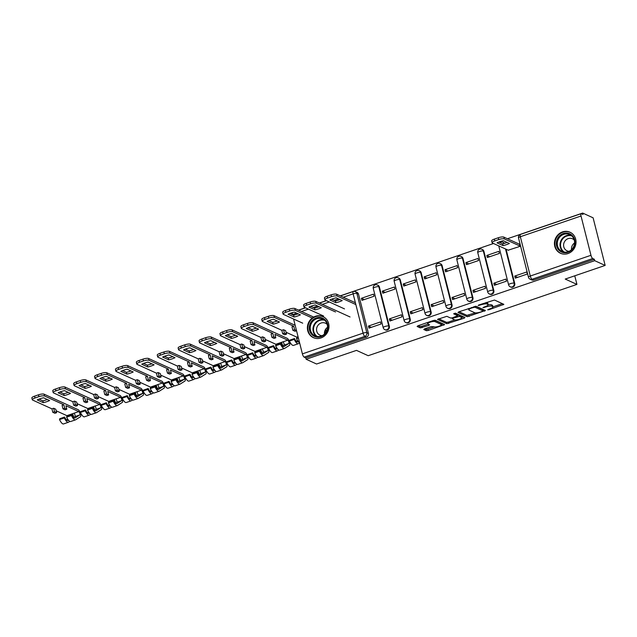 <?xml version="1.0" encoding="UTF-8"?>
<svg xmlns="http://www.w3.org/2000/svg" width="637" height="637" viewBox="0 0 637 637"><rect width="100%" height="100%" fill="white"/><g stroke="black" fill="none" stroke-linecap="round" stroke-linejoin="round"><path stroke-width="0.96" d="M488.149 304.884A4.65 1.186 165.8 0 1 491.525 304.844L492.297 305.195A4.65 1.186 165.8 0 1 492.6 305.489L492.95 306.875A4.65 1.186 165.8 0 1 490.084 308.77L487.655 309.805L489.001 309.717L503.867 304.351L494.495 300.035L478.698 305.027L478.132 305.505L481.222 304.733A4.65 1.186 165.8 0 1 487.082 304.048L487.854 304.398A4.65 1.186 165.8 0 1 488.157 304.693A4.65 1.186 165.8 0 1 485.298 306.588L482.926 307.687L486.015 306.915A4.65 1.186 165.8 0 1 491.875 306.23L492.648 306.58A4.65 1.186 165.8 0 1 492.95 306.875L502.394 303.634M389.342 326.303L379.397 287.016A2.962 2.731 -65.5 0 0 377.948 285.233L377.375 284.97A2.962 2.731 114.5 0 1 378.824 286.754L388.761 326.04A2.962 2.731 114.5 0 1 384.859 329.655L385.433 329.918A2.962 2.731 -65.5 0 0 389.342 326.303L388.761 326.04A2.962 0.756 -14.2 0 0 385.035 326.478A2.962 0.756 -14.2 0 0 383.211 327.681A2.962 2.962 0 0 0 384.859 329.655M410.244 319.161L400.299 279.874A2.962 2.731 -65.5 0 0 398.85 278.098L398.268 277.836A2.962 2.731 114.5 0 1 399.725 279.611L409.663 318.898A2.962 2.731 114.5 0 1 405.761 322.513L406.334 322.776A2.962 2.731 -65.5 0 0 410.244 319.161L409.663 318.898A2.962 0.756 -14.2 0 0 405.936 319.336A2.962 0.756 -14.2 0 0 404.113 320.546A2.962 2.962 0 0 0 405.761 322.513M431.138 312.026L421.2 272.74A2.962 2.731 -65.5 0 0 419.751 270.956L419.17 270.693A2.962 2.731 114.5 0 1 420.619 272.477L430.564 311.764A2.962 2.731 114.5 0 1 426.655 315.371L427.236 315.633A2.962 2.731 -65.5 0 0 431.138 312.026L430.564 311.764A2.962 0.756 -14.2 0 0 426.838 312.202A2.962 0.756 -14.2 0 0 425.014 313.404A2.962 2.962 0 0 0 426.655 315.371M452.039 304.884L442.102 265.597A2.962 2.731 -65.5 0 0 440.645 263.814L440.071 263.551A2.962 2.731 114.5 0 1 441.521 265.334L451.466 304.621A2.962 2.731 114.5 0 1 447.556 308.236L448.137 308.499A2.962 2.731 -65.5 0 0 452.039 304.884L451.466 304.621A2.962 0.756 -14.2 0 0 447.731 305.059A2.962 0.756 -14.2 0 0 445.916 306.262A2.962 2.962 0 0 0 447.556 308.236M472.941 297.742L462.995 258.455A2.962 2.731 -65.5 0 0 461.546 256.679L460.973 256.416A2.962 2.731 114.5 0 1 462.422 258.192L472.359 297.479A2.962 2.731 114.5 0 1 468.458 301.094L469.031 301.357A2.962 2.731 -65.5 0 0 472.941 297.742L472.359 297.479A2.962 0.756 -14.2 0 0 468.633 297.917A2.962 0.756 -14.2 0 0 466.81 299.127A2.962 2.962 0 0 0 468.458 301.094M493.842 290.607L483.897 251.32A2.962 2.731 -65.5 0 0 482.448 249.537L481.867 249.274A2.962 2.731 114.5 0 1 483.324 251.058L493.261 290.345A2.962 2.731 114.5 0 1 489.359 293.952L489.933 294.214A2.962 2.731 -65.5 0 0 493.842 290.607L493.261 290.345A2.962 0.756 -14.2 0 0 489.534 290.783A2.962 0.756 -14.2 0 0 487.711 291.985A2.962 2.962 0 0 0 489.359 293.952M504.44 243.342A2.962 2.731 -65.5 0 0 503.349 242.394L502.768 242.132A2.962 2.731 114.5 0 1 504.058 243.453M567.973 253.574A11.554 10.638 -65.5 0 0 575.983 243.191A11.554 10.638 -65.5 0 0 570.019 232.226A11.554 10.638 -65.5 0 0 562.495 231.916A11.554 10.638 -65.5 0 0 554.485 242.291A11.554 10.638 -65.5 0 0 560.449 253.255A11.554 10.638 -65.5 0 0 567.973 253.574M320.929 337.96A11.554 10.638 -65.5 0 0 328.939 327.585A11.554 10.638 -65.5 0 0 322.975 316.621A11.554 10.638 -65.5 0 0 315.45 316.302A11.554 10.638 -65.5 0 0 307.44 326.685A11.554 10.638 -65.5 0 0 313.404 337.65A11.554 10.638 -65.5 0 0 320.929 337.96M424.584 328.827L423.78 329.512L426.384 330.699L428.215 330.484L444.626 324.591L435.254 320.276L433.423 320.491L417.912 325.794L417.108 326.47L420.253 327.904L428.725 325.419L429.617 324.83L427.96 324.026A3.886 0.995 165.8 0 1 427.714 323.779A3.886 0.995 165.8 0 1 430.66 322.019A3.886 0.995 165.8 0 1 434.999 321.621L441.107 324.408A3.886 0.995 165.8 0 1 441.361 324.655A3.886 0.995 165.8 0 1 438.407 326.415A3.886 0.995 165.8 0 1 434.068 326.805L431.225 326.558L424.584 328.827M590.969 255.294L581.032 216.007A2.962 0.868 71.1 0 1 581.119 213.682A2.962 0.868 71.1 0 1 581.374 213.706L583.006 214.446L582.656 213.061L593.103 217.814L605.15 265.43L565.226 279.07L576.931 284.397L368.202 355.701L356.497 350.374L316.573 364.014L306.126 359.252L594.703 260.676L594.353 259.291L592.721 258.542L532.038 279.277A2.962 2.731 114.5 0 1 530.103 279.197L531.736 279.938A2.962 2.731 114.5 0 0 533.663 280.017L532.038 279.277A2.962 0.868 71.1 0 1 530.279 276.02L590.969 255.294A2.962 0.868 71.1 0 0 592.721 258.542M605.15 265.43L594.703 260.676M467.279 316.724L485.426 310.53L476.15 306.301L458.807 311.819L458.003 312.504L467.279 316.724L466.929 315.339L475.353 312.871M464.182 318.197L446.832 323.707L437.46 319.4L446.832 316.318L450.59 318.03L452.421 317.815L457.716 315.721L453.64 313.786L455.551 313.221L464.978 317.513L464.182 318.197L463.879 317.011M358.504 294.159L356.871 293.41A2.962 2.731 114.5 0 0 355.422 291.635L357.046 292.375A2.962 2.731 114.5 0 1 358.504 294.159L368.441 333.446L366.816 332.705A2.962 2.731 114.5 0 1 364.842 336.392L304.152 357.126A2.962 0.868 -108.9 0 1 302.4 353.869L293.577 319.018M582.656 213.061L507.458 238.748M493.532 243.501L340.262 295.863M326.335 300.616L319.36 303.005M305.434 307.759L298.458 310.139M292.479 314.678L292.455 314.582A2.962 0.868 -108.9 0 1 292.295 312.624M306.126 359.252L305.776 357.867L304.152 357.126M508.215 250.19L520.318 246.264L519.569 244.258M514.76 276.068L515.285 278.154L527.34 274.029L526.815 271.951L514.76 276.068L517.602 277.358M493.858 283.21L494.384 285.288L506.447 281.172L505.921 279.086L493.858 283.21L496.701 284.5M486.835 255.445L487.361 257.523L499.416 253.407L498.89 251.32L486.835 255.445L489.678 256.735M472.965 290.345L473.49 292.431L485.545 288.314L485.02 286.228L472.965 290.345L475.799 291.642M465.934 262.579L466.459 264.666L478.522 260.549L477.989 258.463L465.934 262.579L468.776 263.877M452.063 297.487L452.589 299.573L464.644 295.449L464.118 293.37L452.063 297.487L454.898 298.777M445.032 269.722L445.566 271.808L457.621 267.683L457.095 265.605L445.032 269.722L447.875 271.012M431.161 304.629L431.687 306.708L443.742 302.591L443.217 300.505L431.161 304.629L434.004 305.919M424.138 276.864L424.664 278.942L436.719 274.826L436.194 272.74L424.138 276.864L426.973 278.154M410.26 311.764L410.785 313.85L422.849 309.733L422.323 307.647L410.26 311.764L413.102 313.062M403.237 283.998L403.762 286.085L415.818 281.968L415.292 279.882L403.237 283.998L406.08 285.296M389.366 318.906L389.892 320.992L401.947 316.868L401.421 314.789L389.366 318.906L392.201 320.196M382.335 291.141L382.861 293.219L394.924 289.102L394.391 287.024L382.335 291.141L385.178 292.431M368.465 326.048L368.99 328.127L381.045 324.01L380.52 321.924L368.465 326.048L371.299 327.338M361.434 298.283L361.967 300.361L374.023 296.245L373.497 294.159L361.434 298.283L364.276 299.573M506.073 249.21L514.736 283.465L514.163 283.202A2.962 2.731 114.5 0 1 510.253 286.817L510.834 287.08A2.962 2.731 -65.5 0 0 514.736 283.465M576.931 284.397L574.757 275.813M305.776 357.867L366.466 337.132A2.962 2.731 -65.5 0 0 368.441 333.446M594.353 259.291L533.663 280.017M488.157 304.693L487.807 303.308A4.65 1.186 165.8 0 0 487.504 303.013L487.854 304.398M486.071 302.503A4.65 1.186 165.8 0 1 486.732 302.663L487.504 303.013M459.03 311.74L466.929 315.339M482.918 310.283L484.048 309.901M482.464 311.374L483.021 310.896L474.876 307.193L471.691 307.99A4.65 1.186 165.8 0 0 468.832 309.885A4.65 1.186 165.8 0 0 469.135 310.179L474.7 312.711A4.65 1.186 165.8 0 0 480.553 312.026L482.464 311.374M482.711 309.662L483.021 310.896M475.528 306.254L482.671 309.51M463.601 316.884L461.745 317.521M454.778 319.901L448.313 322.107L448.663 323.492M438.582 318.731L446.481 322.322L448.313 322.107M457.326 314.463L454.985 313.197M454.492 319.814A3.886 0.995 165.8 0 0 458.831 319.416A3.886 0.995 165.8 0 0 461.777 317.656A3.886 0.995 165.8 0 0 461.53 317.409L459.381 316.43L453.138 318.15L452.246 318.739L454.492 319.814M461.777 317.656L461.427 316.27A3.886 0.995 165.8 0 0 461.18 316.016L461.53 317.409M457.573 315.14L459.022 315.036L461.18 316.016M441.361 324.655L441.003 323.262A3.886 0.995 165.8 0 0 440.756 323.015L441.107 324.408M434.625 320.228A3.886 0.995 165.8 0 1 434.649 320.236L440.756 323.015M418.135 325.714L419.902 326.518L421.734 326.303L428.144 324.114M424.807 328.748L426.034 329.305L427.865 329.09L434.315 326.885M441.322 324.496L443.153 323.867M509.393 243.469L503.31 240.698A9.26 2.365 165.8 0 0 497.011 242.848L503.095 245.619A9.26 2.365 165.8 0 0 509.393 243.469M520.302 246.193L504.313 238.907A4.443 1.139 165.8 0 0 498.715 239.568L494.83 240.897A4.443 1.139 165.8 0 0 492.098 242.697A4.443 1.139 165.8 0 0 492.385 242.984L508.485 250.309M507.14 242.442A9.26 2.365 165.8 0 1 502.641 243.812L498.811 242.068M492.098 242.697L491.645 240.897A4.443 1.139 -14.2 0 1 494.376 239.09L498.261 237.76A4.443 1.139 -14.2 0 1 503.851 237.107L504.313 238.907M519.84 244.385L503.851 237.107M502.641 243.812L503.095 245.619M574.67 244.942A10.001 9.205 114.5 0 1 563.188 252.594A10.001 9.205 114.5 0 1 556.634 240.921A10.001 9.205 114.5 0 1 568.124 233.269A10.001 9.205 114.5 0 1 574.67 244.942M557.566 241.192A9.26 8.528 -65.5 0 0 562.081 251.48A9.26 8.528 -65.5 0 0 574.263 244.911A9.26 8.528 -65.5 0 0 569.757 234.623A9.26 8.528 -65.5 0 0 557.566 241.192M571.524 249.632A6.593 6.067 114.5 0 1 571.692 247.06A6.593 6.067 114.5 0 1 574.566 242.96M574.263 240.077A6.593 6.067 -65.5 0 0 572.48 238.795A6.593 6.067 -65.5 0 0 563.809 243.469A6.593 6.067 -65.5 0 0 567.018 250.795A6.593 6.067 -65.5 0 0 569.152 251.297M571.588 233.126A11.482 10.574 -65.5 0 0 570.41 232.481A11.482 10.574 -65.5 0 0 555.305 240.627A11.482 10.574 -65.5 0 0 560.902 253.383A11.482 10.574 -65.5 0 0 562.153 253.852M327.625 329.337A10.001 9.205 114.5 0 1 316.143 336.981A10.001 9.205 114.5 0 1 309.598 325.316A10.001 9.205 114.5 0 1 321.08 317.664A10.001 9.205 114.5 0 1 327.625 329.337M310.522 325.587A9.26 8.528 -65.5 0 0 315.036 335.866A9.26 8.528 -65.5 0 0 327.227 329.305A9.26 8.528 -65.5 0 0 322.712 319.018A9.26 8.528 -65.5 0 0 310.522 325.587M324.48 334.027A6.593 6.067 114.5 0 1 324.647 331.455A6.593 6.067 114.5 0 1 327.522 327.346M327.219 324.472A6.593 6.067 -65.5 0 0 325.435 323.19A6.593 6.067 -65.5 0 0 316.764 327.864A6.593 6.067 -65.5 0 0 319.973 335.189A6.593 6.067 -65.5 0 0 322.107 335.691M324.544 317.513A11.482 10.574 -65.5 0 0 323.365 316.876A11.482 10.574 -65.5 0 0 308.26 325.013A11.482 10.574 -65.5 0 0 313.858 337.769A11.482 10.574 -65.5 0 0 315.108 338.239M342.196 300.584L336.113 297.813A9.26 2.365 165.8 0 0 329.815 299.963L335.898 302.734A9.26 2.365 165.8 0 0 342.196 300.584M355.852 304.558L337.116 296.03A4.443 1.139 165.8 0 0 331.519 296.683L327.633 298.012A4.443 1.139 165.8 0 0 324.902 299.82A4.443 1.139 165.8 0 0 325.188 300.099L344.506 308.897M339.943 299.557A9.26 2.365 165.8 0 1 335.444 300.927L331.614 299.183M324.902 299.82L324.448 298.012A4.443 1.139 -14.2 0 1 327.179 296.205L331.065 294.875A4.443 1.139 -14.2 0 1 336.655 294.222L337.116 296.03M355.398 302.75L336.655 294.222M335.444 300.927L335.898 302.734M321.295 307.719L315.219 304.956A9.26 2.365 165.8 0 0 308.921 307.106L314.997 309.869A9.26 2.365 165.8 0 0 321.295 307.719M335.532 311.963L316.215 303.164A4.443 1.139 165.8 0 0 310.617 303.825L306.731 305.147A4.443 1.139 165.8 0 0 304 306.954A4.443 1.139 165.8 0 0 304.287 307.241L323.612 316.032M319.049 306.7A9.26 2.365 165.8 0 1 314.543 308.069L310.713 306.325M304 306.954L303.546 305.155A4.443 1.139 -14.2 0 1 306.278 303.347L310.163 302.018A4.443 1.139 -14.2 0 1 315.753 301.365L316.215 303.164M350.039 316.963L315.753 301.365M314.543 308.069L314.997 309.869M300.393 314.861L294.318 312.09A9.26 2.365 165.8 0 0 288.02 314.24L294.103 317.011A9.26 2.365 165.8 0 0 300.393 314.861M312.249 318.014L295.313 310.307A4.443 1.139 165.8 0 0 289.724 310.96L285.838 312.289A4.443 1.139 165.8 0 0 283.099 314.097A4.443 1.139 165.8 0 0 283.393 314.375L302.71 323.174M326.821 330.539L325.802 330.89A1.776 0.526 71.1 0 0 325.714 329.13M325.802 330.89L324.599 331.646M325.993 332.172L325.77 332.315A6.959 2.046 -108.9 0 1 325.634 332.371A6.959 2.046 -108.9 0 1 324.536 331.973M324.424 333.278A8.886 2.612 71.1 0 0 324.83 333.669M298.148 313.834A9.26 2.365 165.8 0 1 293.641 315.204L289.811 313.46M283.099 314.097L282.645 312.289A4.443 1.139 -14.2 0 1 285.376 310.482L289.262 309.16A4.443 1.139 -14.2 0 1 294.859 308.499L295.313 310.307M313.699 317.075L294.859 308.499M293.641 315.204L294.103 317.011M293.737 326.24L294.613 329.711L292.869 330.3L291.993 326.837L293.737 326.24L274.412 317.441A4.443 1.139 165.8 0 0 268.822 318.102L264.936 319.432A4.443 1.139 165.8 0 0 262.205 321.231A4.443 1.139 165.8 0 0 262.492 321.518L281.809 330.308L283.553 329.719L284.428 333.191L282.685 333.78L284.787 334.736L286.531 334.146L285.655 330.675L283.553 329.719M281.809 330.308L282.685 333.78M286.045 332.243L296.77 337.124A1.776 0.526 -108.9 0 1 297.216 337.594M298.275 341.559L297.495 341.965M297.59 340.588L296.348 341.368M297.766 341.878A6.959 2.046 71.1 0 1 297.638 341.942A6.959 2.046 71.1 0 1 294.477 338.526L289.66 340.174L289.405 341.05A8.886 2.612 71.1 0 0 293.434 345.405L298.259 343.757A8.886 2.612 71.1 0 0 298.427 343.677L299.629 342.921M294.477 338.526L294.23 339.402L289.405 341.05M294.23 339.402A8.886 2.612 71.1 0 0 298.259 343.757M279.5 322.003L273.416 319.233A9.26 2.365 165.8 0 0 267.118 321.382L273.201 324.153A9.26 2.365 165.8 0 0 279.5 322.003M298.196 337.26L296.754 337.745L296.508 338.629A8.886 2.612 71.1 0 0 299.597 342.81M298.379 337.984L296.508 338.629M277.246 320.976A9.26 2.365 165.8 0 1 272.747 322.346L268.918 320.602M262.205 321.231L261.743 319.432A4.443 1.139 -14.2 0 1 264.474 317.624L268.36 316.294A4.443 1.139 -14.2 0 1 273.958 315.641L274.412 317.441M295.162 325.292L273.958 315.641M296.5 330.571L294.613 329.711M292.869 330.3L294.971 331.264L296.539 330.722M286.531 334.146L284.428 333.191M272.747 322.346L273.201 324.153M272.835 333.382L273.711 336.846L271.967 337.443L271.091 333.971L272.835 333.382L253.518 324.583A4.443 1.139 165.8 0 0 247.92 325.244L244.035 326.566A4.443 1.139 165.8 0 0 241.304 328.373A4.443 1.139 165.8 0 0 241.59 328.66L260.907 337.451L262.651 336.854L263.527 340.325L261.791 340.922L263.885 341.878L265.629 341.281L264.753 337.809L262.651 336.854M260.907 337.451L261.791 340.922M265.151 339.378L275.869 344.259A1.776 0.526 -108.9 0 1 276.315 344.736M281.865 345.278A1.776 0.526 71.1 0 0 280.694 342.61L275.869 344.259M277.374 348.694L276.593 349.108M276.689 347.73L275.455 348.511M276.864 349.012A6.959 2.046 71.1 0 1 276.737 349.076A6.959 2.046 71.1 0 1 273.576 345.668L268.758 347.316L268.503 348.192A8.886 2.612 71.1 0 0 272.532 352.548L277.358 350.899A8.886 2.612 71.1 0 0 277.525 350.82L278.807 350.008M273.576 345.668L273.329 346.544L268.503 348.192M273.329 346.544A8.886 2.612 71.1 0 0 277.358 350.899M282.653 346.026A3.703 1.091 71.1 0 0 281.474 342.348M258.598 329.138L252.515 326.375A9.26 2.365 165.8 0 0 246.216 328.525L252.3 331.288A9.26 2.365 165.8 0 0 258.598 329.138M271.967 337.443L274.069 338.398L275.813 337.801L274.937 334.337L287.797 340.19A1.776 0.526 -108.9 0 1 288.768 341.854A1.776 0.526 -108.9 0 1 288.824 343.518L283.998 345.166A1.776 0.526 71.1 0 0 283.943 343.502A1.776 0.526 71.1 0 0 282.971 341.838L280.694 342.61M283.998 345.166L282.549 346.082M288.824 343.518L283.967 346.592A6.959 2.046 -108.9 0 1 283.839 346.655A6.959 2.046 -108.9 0 1 280.678 343.239L275.861 344.888L275.606 345.764A8.886 2.612 71.1 0 0 279.635 350.119L284.46 348.471A8.886 2.612 71.1 0 0 284.628 348.391L289.485 345.326A3.703 1.091 71.1 0 0 289.365 341.854A3.703 1.091 71.1 0 0 287.343 338.382L253.056 322.776L253.518 324.583M280.678 343.239L280.431 344.115L275.606 345.764M280.431 344.115A8.886 2.612 71.1 0 0 284.46 348.471M256.345 328.119A9.26 2.365 165.8 0 1 251.846 329.488L248.016 327.744M241.304 328.373L240.85 326.566A4.443 1.139 -14.2 0 1 243.581 324.766L247.467 323.437A4.443 1.139 -14.2 0 1 253.056 322.776M275.813 337.801L273.711 336.846M265.629 341.281L263.527 340.325M251.846 329.488L252.3 331.288M251.933 340.516L252.809 343.988L251.074 344.585L250.19 341.113L251.933 340.516L232.616 331.726A4.443 1.139 165.8 0 0 227.019 332.379L223.133 333.708A4.443 1.139 165.8 0 0 220.402 335.516A4.443 1.139 165.8 0 0 220.689 335.795L240.014 344.593L241.749 343.996L242.633 347.468L240.89 348.065L242.992 349.02L244.727 348.423L243.852 344.951L241.749 343.996M240.014 344.593L240.89 348.065M244.25 346.52L254.975 351.401A1.776 0.526 -108.9 0 1 255.413 351.871M260.971 352.412A1.776 0.526 71.1 0 0 259.792 349.753L254.975 351.401M256.472 355.836L255.7 356.25M255.795 354.865L254.553 355.653M255.97 356.155A6.959 2.046 71.1 0 1 255.835 356.218A6.959 2.046 71.1 0 1 252.682 352.802L247.857 354.451L247.61 355.335A8.886 2.612 71.1 0 0 251.639 359.69L256.456 358.042A8.886 2.612 71.1 0 0 256.623 357.962L257.905 357.15M252.682 352.802L252.427 353.686L247.61 355.335M252.427 353.686A8.886 2.612 71.1 0 0 256.456 358.042M261.751 353.161A3.703 1.091 71.1 0 0 260.581 349.49M237.697 336.28L231.621 333.509A9.26 2.365 165.8 0 0 225.323 335.659L231.398 338.43A9.26 2.365 165.8 0 0 237.697 336.28M251.074 344.585L253.168 345.541L254.911 344.943L254.036 341.472L266.895 347.324A1.776 0.526 -108.9 0 1 267.866 348.996A1.776 0.526 -108.9 0 1 267.922 350.661L263.105 352.309A1.776 0.526 71.1 0 0 263.041 350.645A1.776 0.526 71.1 0 0 262.07 348.972L259.792 349.753M263.105 352.309L261.648 353.224M267.922 350.661L263.065 353.726A6.959 2.046 -108.9 0 1 262.938 353.79A6.959 2.046 -108.9 0 1 259.777 350.382L254.959 352.03L254.704 352.906A8.886 2.612 71.1 0 0 258.733 357.261L263.559 355.613A8.886 2.612 71.1 0 0 263.726 355.534L268.583 352.468A3.703 1.091 71.1 0 0 268.464 348.996A3.703 1.091 71.1 0 0 266.441 345.525L232.155 329.918L232.616 331.726M259.777 350.382L259.53 351.258L254.704 352.906M259.53 351.258A8.886 2.612 71.1 0 0 263.559 355.613M235.451 335.253A9.26 2.365 165.8 0 1 230.944 336.623L227.114 334.879M220.402 335.516L219.948 333.708A4.443 1.139 -14.2 0 1 222.679 331.901L226.565 330.571A4.443 1.139 -14.2 0 1 232.155 329.918M254.911 344.943L252.809 343.988M244.727 348.423L242.633 347.468M230.944 336.623L231.398 338.43M231.032 347.659L231.916 351.13L230.172 351.72L229.296 348.256L231.032 347.659L211.715 338.86A4.443 1.139 165.8 0 0 206.125 339.521L202.24 340.843A4.443 1.139 165.8 0 0 199.5 342.65A4.443 1.139 165.8 0 0 199.795 342.937L219.112 351.728L220.856 351.138L221.732 354.61L219.988 355.199L222.09 356.155L223.834 355.565L222.95 352.094L220.856 351.138M219.112 351.728L219.988 355.199M223.348 353.662L234.074 358.543A1.776 0.526 -108.9 0 1 234.512 359.013M240.069 359.555A1.776 0.526 71.1 0 0 238.899 356.895L234.074 358.543M235.571 362.971L234.798 363.385M234.894 362.007L233.652 362.787M235.069 363.297A6.959 2.046 71.1 0 1 234.934 363.361A6.959 2.046 71.1 0 1 231.78 359.945L226.955 361.593L226.708 362.469A8.886 2.612 71.1 0 0 230.737 366.824L235.563 365.176A8.886 2.612 71.1 0 0 235.722 365.097L237.004 364.292M231.78 359.945L231.534 360.821L226.708 362.469M231.534 360.821A8.886 2.612 71.1 0 0 235.563 365.176M240.85 360.303A3.703 1.091 71.1 0 0 239.679 356.624M216.795 343.423L210.72 340.652A9.26 2.365 165.8 0 0 204.421 342.802L210.505 345.572A9.26 2.365 165.8 0 0 216.795 343.423M230.172 351.72L232.274 352.675L234.01 352.086L233.134 348.614L245.993 354.467A1.776 0.526 -108.9 0 1 246.965 356.131A1.776 0.526 -108.9 0 1 247.029 357.803L242.203 359.451A1.776 0.526 71.1 0 0 242.148 357.779A1.776 0.526 71.1 0 0 241.176 356.115L238.899 356.895M242.203 359.451L240.754 360.367M247.029 357.803L242.171 360.868A6.959 2.046 -108.9 0 1 242.036 360.932A6.959 2.046 -108.9 0 1 238.883 357.516L234.058 359.164L233.811 360.048A8.886 2.612 71.1 0 0 237.84 364.404L242.657 362.756A8.886 2.612 71.1 0 0 242.824 362.676L247.682 359.602A3.703 1.091 71.1 0 0 247.562 356.131A3.703 1.091 71.1 0 0 245.54 352.659L211.261 337.061L211.715 338.86M238.883 357.516L238.628 358.4L233.811 360.048M238.628 358.4A8.886 2.612 71.1 0 0 242.657 362.756M214.55 342.395A9.26 2.365 165.8 0 1 210.043 343.765L206.213 342.021M199.5 342.65L199.047 340.851A4.443 1.139 -14.2 0 1 201.778 339.043L205.663 337.714A4.443 1.139 -14.2 0 1 211.261 337.061M234.01 352.086L231.916 351.13M223.834 355.565L221.732 354.61M210.043 343.765L210.505 345.572M210.138 354.793L211.014 358.265L209.27 358.862L208.395 355.39L210.138 354.793L190.813 346.002A4.443 1.139 165.8 0 0 185.224 346.655L181.338 347.985A4.443 1.139 165.8 0 0 178.607 349.793A4.443 1.139 165.8 0 0 178.893 350.079L198.211 358.87L199.954 358.273L200.83 361.744L199.086 362.342L201.188 363.297L202.932 362.7L202.056 359.228L199.954 358.273M198.211 358.87L199.086 362.342M202.447 360.797L213.172 365.678A1.776 0.526 -108.9 0 1 213.618 366.148M219.168 366.689A1.776 0.526 71.1 0 0 217.997 364.03L213.172 365.678M214.677 370.113L213.897 370.527M213.992 369.142L212.75 369.93M214.167 370.431A6.959 2.046 71.1 0 1 214.04 370.495A6.959 2.046 71.1 0 1 210.879 367.087L206.062 368.735L205.807 369.611A8.886 2.612 71.1 0 0 209.836 373.967L214.661 372.319A8.886 2.612 71.1 0 0 214.828 372.239L216.11 371.427M210.879 367.087L210.632 367.963L205.807 369.611M210.632 367.963A8.886 2.612 71.1 0 0 214.661 372.319M219.948 367.438A3.703 1.091 71.1 0 0 218.778 363.767M195.901 350.557L189.818 347.794A9.26 2.365 165.8 0 0 183.52 349.944L189.603 352.707A9.26 2.365 165.8 0 0 195.901 350.557M209.27 358.862L211.373 359.817L213.116 359.22L212.232 355.749L225.1 361.609A1.776 0.526 -108.9 0 1 226.071 363.273A1.776 0.526 -108.9 0 1 226.127 364.937L221.302 366.586A1.776 0.526 71.1 0 0 221.246 364.921A1.776 0.526 71.1 0 0 220.275 363.257L217.997 364.03M221.302 366.586L219.853 367.501M226.127 364.937L221.27 368.011A6.959 2.046 -108.9 0 1 221.135 368.075A6.959 2.046 -108.9 0 1 217.981 364.659L213.156 366.307L212.909 367.183A8.886 2.612 71.1 0 0 216.938 371.538L221.764 369.89A8.886 2.612 71.1 0 0 221.923 369.81L226.788 366.745A3.703 1.091 71.1 0 0 226.661 363.273A3.703 1.091 71.1 0 0 224.638 359.801L190.359 344.195L190.813 346.002M217.981 364.659L217.727 365.534L212.909 367.183M217.727 365.534A8.886 2.612 71.1 0 0 221.764 369.89M193.648 349.53A9.26 2.365 165.8 0 1 189.149 350.907L185.319 349.164M178.607 349.793L178.145 347.985A4.443 1.139 -14.2 0 1 180.876 346.178L184.762 344.856A4.443 1.139 -14.2 0 1 190.359 344.195M213.116 359.22L211.014 358.265M202.932 362.7L200.83 361.744M189.149 350.907L189.603 352.707M189.237 361.935L190.113 365.407L188.369 366.004L187.493 362.533L189.237 361.935L169.92 353.145A4.443 1.139 165.8 0 0 164.322 353.798L160.436 355.127A4.443 1.139 165.8 0 0 157.705 356.935A4.443 1.139 165.8 0 0 157.992 357.214L177.309 366.012L179.053 365.415L179.929 368.887L178.193 369.484L180.287 370.439L182.031 369.842L181.155 366.371L179.053 365.415M177.309 366.012L178.193 369.484M181.553 367.939L192.27 372.82A1.776 0.526 -108.9 0 1 192.716 373.29M198.266 373.831A1.776 0.526 71.1 0 0 197.096 371.172L192.27 372.82M193.775 377.255L192.995 377.669M193.091 376.284L191.848 377.072M193.266 377.574A6.959 2.046 71.1 0 1 193.138 377.637A6.959 2.046 71.1 0 1 189.977 374.222L185.16 375.87L184.905 376.754A8.886 2.612 71.1 0 0 188.934 381.109L193.759 379.461A8.886 2.612 71.1 0 0 193.927 379.381L195.209 378.569M189.977 374.222L189.73 375.105L184.905 376.754M189.73 375.105A8.886 2.612 71.1 0 0 193.759 379.461M199.055 374.58A3.703 1.091 71.1 0 0 197.876 370.909M175 357.699L168.916 354.928A9.26 2.365 165.8 0 0 162.618 357.078L168.701 359.849A9.26 2.365 165.8 0 0 175 357.699M188.369 366.004L190.471 366.96L192.215 366.363L191.339 362.891L204.198 368.743A1.776 0.526 -108.9 0 1 205.17 370.416A1.776 0.526 -108.9 0 1 205.225 372.08L200.4 373.728A1.776 0.526 71.1 0 0 200.344 372.064A1.776 0.526 71.1 0 0 199.373 370.392L197.096 371.172M200.4 373.728L198.951 374.644M205.225 372.08L200.368 375.145A6.959 2.046 -108.9 0 1 200.241 375.209A6.959 2.046 -108.9 0 1 197.08 371.801L192.263 373.449L192.008 374.325A8.886 2.612 71.1 0 0 196.037 378.681L200.862 377.032A8.886 2.612 71.1 0 0 201.029 376.953L205.886 373.887A3.703 1.091 71.1 0 0 205.767 370.416A3.703 1.091 71.1 0 0 203.744 366.944L169.458 351.337L169.92 353.145M197.08 371.801L196.833 372.677L192.008 374.325M196.833 372.677A8.886 2.612 71.1 0 0 200.862 377.032M172.746 356.672A9.26 2.365 165.8 0 1 168.248 358.042L164.418 356.298M157.705 356.935L157.251 355.127A4.443 1.139 -14.2 0 1 159.983 353.32L163.868 351.99A4.443 1.139 -14.2 0 1 169.458 351.337M192.215 366.363L190.113 365.407M182.031 369.842L179.929 368.887M168.248 358.042L168.701 359.849M168.335 369.078L169.211 372.549L167.475 373.139L166.591 369.667L168.335 369.078L149.018 360.279A4.443 1.139 165.8 0 0 143.421 360.94L139.535 362.262A4.443 1.139 165.8 0 0 136.804 364.069A4.443 1.139 165.8 0 0 137.09 364.356L156.415 373.147L158.151 372.557L159.035 376.021L157.291 376.618L159.393 377.574L161.129 376.977L160.253 373.513L158.151 372.557M156.415 373.147L157.291 376.618M160.651 375.082L171.377 379.963A1.776 0.526 -108.9 0 1 171.815 380.432M177.373 380.974A1.776 0.526 71.1 0 0 176.194 378.314L171.377 379.963M172.874 384.39L172.101 384.804M172.197 383.426L170.955 384.207M172.372 384.716A6.959 2.046 71.1 0 1 172.237 384.772A6.959 2.046 71.1 0 1 169.084 381.364L164.258 383.012L164.012 383.888A8.886 2.612 71.1 0 0 168.041 388.244L172.858 386.595A8.886 2.612 71.1 0 0 173.025 386.516L174.307 385.711M169.084 381.364L168.829 382.24L164.012 383.888M168.829 382.24A8.886 2.612 71.1 0 0 172.858 386.595M178.153 381.722A3.703 1.091 71.1 0 0 176.982 378.044M154.098 364.834L148.023 362.071A9.26 2.365 165.8 0 0 141.725 364.221L147.8 366.992A9.26 2.365 165.8 0 0 154.098 364.834M167.475 373.139L169.569 374.094L171.313 373.505L170.437 370.033L183.297 375.886A1.776 0.526 -108.9 0 1 184.268 377.55A1.776 0.526 -108.9 0 1 184.324 379.222L179.507 380.862A1.776 0.526 71.1 0 0 179.443 379.198A1.776 0.526 71.1 0 0 178.471 377.534L176.194 378.314M179.507 380.862L178.049 381.786M184.324 379.222L179.467 382.288A6.959 2.046 -108.9 0 1 179.339 382.351A6.959 2.046 -108.9 0 1 176.178 378.935L171.361 380.584L171.106 381.467A8.886 2.612 71.1 0 0 175.135 385.823L179.96 384.175A8.886 2.612 71.1 0 0 180.128 384.095L184.985 381.022A3.703 1.091 71.1 0 0 184.865 377.55A3.703 1.091 71.1 0 0 182.843 374.078L148.556 358.48L149.018 360.279M176.178 378.935L175.931 379.819L171.106 381.467M175.931 379.819A8.886 2.612 71.1 0 0 179.96 384.175M151.853 363.815A9.26 2.365 165.8 0 1 147.346 365.184L143.516 363.44M136.804 364.069L136.35 362.27A4.443 1.139 -14.2 0 1 139.081 360.462L142.967 359.133A4.443 1.139 -14.2 0 1 148.556 358.48M171.313 373.505L169.211 372.549M161.129 376.977L159.035 376.021M147.346 365.184L147.8 366.992M147.434 376.212L148.317 379.684L146.574 380.281L145.698 376.809L147.434 376.212L128.117 367.422A4.443 1.139 165.8 0 0 122.519 368.075L118.641 369.404A4.443 1.139 165.8 0 0 115.902 371.212A4.443 1.139 165.8 0 0 116.197 371.49L135.514 380.289L137.258 379.692L138.133 383.163L136.39 383.761L138.492 384.716L140.236 384.119L139.352 380.647L137.258 379.692M135.514 380.289L136.39 383.761M139.75 382.216L150.475 387.097A1.776 0.526 -108.9 0 1 150.913 387.567M156.471 388.108A1.776 0.526 71.1 0 0 155.301 385.449L150.475 387.097M151.972 391.532L151.2 391.946M151.295 390.561L150.053 391.349M151.471 391.851A6.959 2.046 71.1 0 1 151.335 391.914A6.959 2.046 71.1 0 1 148.182 388.506L143.357 390.155L143.11 391.03A8.886 2.612 71.1 0 0 147.139 395.386L151.964 393.738A8.886 2.612 71.1 0 0 152.124 393.658L153.406 392.846M148.182 388.506L147.927 389.382L143.11 391.03M147.927 389.382A8.886 2.612 71.1 0 0 151.964 393.738M157.251 388.857A3.703 1.091 71.1 0 0 156.081 385.186M133.197 371.976L127.121 369.205A9.26 2.365 165.8 0 0 120.823 371.363L126.906 374.126A9.26 2.365 165.8 0 0 133.197 371.976M146.574 380.281L148.676 381.237L150.412 380.639L149.536 377.168L162.395 383.028A1.776 0.526 -108.9 0 1 163.367 384.692A1.776 0.526 -108.9 0 1 163.43 386.356L158.605 388.005A1.776 0.526 71.1 0 0 158.549 386.341A1.776 0.526 71.1 0 0 157.578 384.676L155.301 385.449M158.605 388.005L157.156 388.92M163.43 386.356L158.573 389.43A6.959 2.046 -108.9 0 1 158.438 389.486A6.959 2.046 -108.9 0 1 155.285 386.078L150.459 387.726L150.213 388.602A8.886 2.612 71.1 0 0 154.242 392.957L159.059 391.309A8.886 2.612 71.1 0 0 159.226 391.229L164.083 388.164A3.703 1.091 71.1 0 0 163.964 384.692A3.703 1.091 71.1 0 0 161.941 381.221L127.663 365.614L128.117 367.422M155.285 386.078L155.03 386.954L150.213 388.602M155.03 386.954A8.886 2.612 71.1 0 0 159.059 391.309M130.951 370.949A9.26 2.365 165.8 0 1 126.445 372.327L122.615 370.583M115.902 371.212L115.448 369.404A4.443 1.139 -14.2 0 1 118.179 367.597L122.065 366.275A4.443 1.139 -14.2 0 1 127.663 365.614M150.412 380.639L148.317 379.684M140.236 384.119L138.133 383.163M126.445 372.327L126.906 374.126M126.54 383.355L127.416 386.826L125.672 387.423L124.796 383.952L126.54 383.355L107.215 374.564A4.443 1.139 165.8 0 0 101.625 375.217L97.74 376.547A4.443 1.139 165.8 0 0 95.009 378.354A4.443 1.139 165.8 0 0 95.295 378.633L114.612 387.431L116.356 386.834L117.232 390.306L115.488 390.895L117.59 391.851L119.334 391.261L118.458 387.79L116.356 386.834M114.612 387.431L115.488 390.895M118.848 389.358L129.574 394.239A1.776 0.526 -108.9 0 1 130.02 394.709M135.57 395.251A1.776 0.526 71.1 0 0 134.399 392.591L129.574 394.239M131.079 398.674L130.298 399.088M130.394 397.703L129.152 398.483M130.569 398.993A6.959 2.046 71.1 0 1 130.442 399.057A6.959 2.046 71.1 0 1 127.281 395.641L122.463 397.289L122.208 398.165A8.886 2.612 71.1 0 0 126.237 402.52L131.063 400.88A8.886 2.612 71.1 0 0 131.23 400.8L132.512 399.988M127.281 395.641L127.034 396.525L122.208 398.165M127.034 396.525A8.886 2.612 71.1 0 0 131.063 400.88M136.35 395.999A3.703 1.091 71.1 0 0 135.179 392.32M112.303 379.119L106.22 376.348A9.26 2.365 165.8 0 0 99.921 378.497L106.005 381.268A9.26 2.365 165.8 0 0 112.303 379.119M125.672 387.423L127.774 388.379L129.518 387.782L128.634 384.31L141.502 390.163A1.776 0.526 -108.9 0 1 142.473 391.835A1.776 0.526 -108.9 0 1 142.529 393.499L137.703 395.147A1.776 0.526 71.1 0 0 137.648 393.483A1.776 0.526 71.1 0 0 136.676 391.811L134.399 392.591M137.703 395.147L136.254 396.063M142.529 393.499L137.672 396.564A6.959 2.046 -108.9 0 1 137.536 396.628A6.959 2.046 -108.9 0 1 134.383 393.22L129.558 394.868L129.311 395.744A8.886 2.612 71.1 0 0 133.34 400.1L138.165 398.451A8.886 2.612 71.1 0 0 138.325 398.372L143.19 395.298A3.703 1.091 71.1 0 0 143.062 391.835A3.703 1.091 71.1 0 0 141.04 388.363L106.761 372.756L107.215 374.564M134.383 393.22L134.128 394.096L129.311 395.744M134.128 394.096A8.886 2.612 71.1 0 0 138.165 398.451M110.05 378.091A9.26 2.365 165.8 0 1 105.551 379.461L101.721 377.717M95.009 378.354L94.547 376.547A4.443 1.139 -14.2 0 1 97.278 374.739L101.164 373.409A4.443 1.139 -14.2 0 1 106.761 372.756M129.518 387.782L127.416 386.826M119.334 391.261L117.232 390.306M105.551 379.461L106.005 381.268M105.638 390.497L106.514 393.969L104.771 394.558L103.895 391.086L105.638 390.497L86.321 381.698A4.443 1.139 165.8 0 0 80.724 382.359L76.838 383.681A4.443 1.139 165.8 0 0 74.107 385.489A4.443 1.139 165.8 0 0 74.394 385.775L93.711 394.566L95.454 393.969L96.33 397.44L94.594 398.037L96.689 398.993L98.432 398.396L97.557 394.932L95.454 393.969M93.711 394.566L94.594 398.037M97.955 396.493L108.672 401.382A1.776 0.526 -108.9 0 1 109.118 401.851M114.668 402.393A1.776 0.526 71.1 0 0 113.497 399.733L108.672 401.382M110.177 405.809L109.397 406.223M109.492 404.845L108.25 405.626M109.668 406.135A6.959 2.046 71.1 0 1 109.54 406.191A6.959 2.046 71.1 0 1 106.379 402.783L101.562 404.431L101.307 405.307A8.886 2.612 71.1 0 0 105.336 409.663L110.161 408.014A8.886 2.612 71.1 0 0 110.328 407.935L111.61 407.131M106.379 402.783L106.132 403.659L101.307 405.307M106.132 403.659A8.886 2.612 71.1 0 0 110.161 408.014M115.456 403.141A3.703 1.091 71.1 0 0 114.278 399.463M91.402 386.253L85.318 383.49A9.26 2.365 165.8 0 0 79.02 385.64L85.103 388.403A9.26 2.365 165.8 0 0 91.402 386.253M104.771 394.558L106.873 395.513L108.616 394.924L107.741 391.452L120.6 397.305A1.776 0.526 -108.9 0 1 121.571 398.969A1.776 0.526 -108.9 0 1 121.627 400.633L116.802 402.281A1.776 0.526 71.1 0 0 116.746 400.617A1.776 0.526 71.1 0 0 115.775 398.953L113.497 399.733M116.802 402.281L115.353 403.197M121.627 400.633L116.77 403.707A6.959 2.046 -108.9 0 1 116.643 403.77A6.959 2.046 -108.9 0 1 113.482 400.355L108.664 402.003L108.409 402.887A8.886 2.612 71.1 0 0 112.438 407.234L117.264 405.594A8.886 2.612 71.1 0 0 117.431 405.514L122.288 402.441A3.703 1.091 71.1 0 0 122.169 398.969A3.703 1.091 71.1 0 0 120.146 395.497L85.86 379.899L86.321 381.698M113.482 400.355L113.235 401.238L108.409 402.887M113.235 401.238A8.886 2.612 71.1 0 0 117.264 405.594M89.148 385.234A9.26 2.365 165.8 0 1 84.649 386.603L80.819 384.859M74.107 385.489L73.653 383.689A4.443 1.139 -14.2 0 1 76.384 381.882L80.27 380.552A4.443 1.139 -14.2 0 1 85.86 379.899M108.616 394.924L106.514 393.969M98.432 398.396L96.33 397.44M84.649 386.603L85.103 388.403M84.737 397.631L85.613 401.103L83.877 401.7L82.993 398.229L84.737 397.631L65.42 388.841A4.443 1.139 165.8 0 0 59.822 389.494L55.937 390.823A4.443 1.139 165.8 0 0 53.205 392.631A4.443 1.139 165.8 0 0 53.492 392.91L72.817 401.708L74.553 401.111L75.437 404.583L73.693 405.18L75.795 406.135L77.531 405.538L76.655 402.066L74.553 401.111M72.817 401.708L73.693 405.18M77.053 403.635L87.779 408.516A1.776 0.526 -108.9 0 1 88.217 408.986M93.774 409.527A1.776 0.526 71.1 0 0 92.596 406.868L87.779 408.516M89.276 412.951L88.503 413.365M88.599 411.98L87.357 412.768M88.774 413.27A6.959 2.046 71.1 0 1 88.639 413.333A6.959 2.046 71.1 0 1 85.485 409.925L80.66 411.566L80.413 412.45A8.886 2.612 71.1 0 0 84.442 416.805L89.26 415.157A8.886 2.612 71.1 0 0 89.427 415.077L90.709 414.265M85.485 409.925L85.231 410.801L80.413 412.45M85.231 410.801A8.886 2.612 71.1 0 0 89.26 415.157M94.555 410.276A3.703 1.091 71.1 0 0 93.384 406.605M70.5 393.395L64.425 390.624A9.26 2.365 165.8 0 0 58.126 392.782L64.202 395.545A9.26 2.365 165.8 0 0 70.5 393.395M83.877 401.7L85.971 402.656L87.715 402.058L86.839 398.587L99.698 404.447A1.776 0.526 -108.9 0 1 100.67 406.111A1.776 0.526 -108.9 0 1 100.726 407.776L95.908 409.424A1.776 0.526 71.1 0 0 95.845 407.76A1.776 0.526 71.1 0 0 94.873 406.095L92.596 406.868M95.908 409.424L94.451 410.339M100.726 407.776L95.869 410.849A6.959 2.046 -108.9 0 1 95.741 410.905A6.959 2.046 -108.9 0 1 92.58 407.497L87.763 409.145L87.508 410.021A8.886 2.612 71.1 0 0 91.537 414.376L96.362 412.728A8.886 2.612 71.1 0 0 96.529 412.649L101.387 409.583A3.703 1.091 71.1 0 0 101.267 406.111A3.703 1.091 71.1 0 0 99.245 402.64L64.958 387.033L65.42 388.841M92.58 407.497L92.333 408.373L87.508 410.021M92.333 408.373A8.886 2.612 71.1 0 0 96.362 412.728M68.255 392.368A9.26 2.365 165.8 0 1 63.748 393.738L59.918 392.002M53.205 392.631L52.752 390.823A4.443 1.139 -14.2 0 1 55.483 389.016L59.368 387.694A4.443 1.139 -14.2 0 1 64.958 387.033M87.715 402.058L85.613 401.103M77.531 405.538L75.437 404.583M63.748 393.738L64.202 395.545M63.835 404.774L64.719 408.245L62.975 408.843L62.1 405.371L63.835 404.774L44.518 395.975A4.443 1.139 165.8 0 0 38.921 396.636L35.043 397.966A4.443 1.139 165.8 0 0 32.304 399.773A4.443 1.139 165.8 0 0 32.598 400.052L51.916 408.843L53.659 408.253L54.535 411.725L52.791 412.314L54.893 413.27L56.637 412.68L55.753 409.209L53.659 408.253M51.916 408.843L52.791 412.314M56.152 410.777L66.877 415.658A1.776 0.526 -108.9 0 1 67.315 416.128M72.873 416.67A1.776 0.526 71.1 0 0 71.702 414.01L66.877 415.658M68.374 420.094L67.602 420.5M67.697 419.122L66.455 419.902M67.872 420.412A6.959 2.046 71.1 0 1 67.737 420.476A6.959 2.046 71.1 0 1 64.584 417.06L59.759 418.708L59.512 419.584A8.886 2.612 71.1 0 0 63.541 423.939L68.366 422.291A8.886 2.612 71.1 0 0 68.525 422.212L69.807 421.407M64.584 417.06L64.329 417.936L59.512 419.584M64.329 417.936A8.886 2.612 71.1 0 0 68.366 422.291M73.653 417.418A3.703 1.091 71.1 0 0 72.483 413.739M49.598 400.538L43.523 397.767A9.26 2.365 165.8 0 0 37.225 399.917L43.308 402.688A9.26 2.365 165.8 0 0 49.598 400.538M62.975 408.843L65.078 409.798L66.813 409.201L65.937 405.729L78.797 411.582A1.776 0.526 -108.9 0 1 79.768 413.254A1.776 0.526 -108.9 0 1 79.832 414.918L75.007 416.566A1.776 0.526 71.1 0 0 74.951 414.894A1.776 0.526 71.1 0 0 73.98 413.23L71.702 414.01M75.007 416.566L73.558 417.482M79.832 414.918L74.975 417.983A6.959 2.046 -108.9 0 1 74.84 418.047A6.959 2.046 -108.9 0 1 71.686 414.639L66.861 416.279L66.614 417.163A8.886 2.612 71.1 0 0 70.643 421.519L75.461 419.871A8.886 2.612 71.1 0 0 75.628 419.791L80.485 416.717A3.703 1.091 71.1 0 0 80.366 413.254A3.703 1.091 71.1 0 0 78.343 409.782L44.064 394.176L44.518 395.975M71.686 414.639L71.432 415.515L66.614 417.163M71.432 415.515A8.886 2.612 71.1 0 0 75.461 419.871M47.353 399.51A9.26 2.365 165.8 0 1 42.846 400.88L39.016 399.136M32.304 399.773L31.85 397.966A4.443 1.139 -14.2 0 1 34.581 396.158L38.467 394.829A4.443 1.139 -14.2 0 1 44.064 394.176M66.813 409.201L64.719 408.245M56.637 412.68L54.535 411.725M42.846 400.88L43.308 402.688M488.866 309.184L489.001 309.717M479.279 304.82L479.414 305.354M484.072 307.002L484.208 307.536M379.397 287.016L378.824 286.754A2.962 0.756 165.8 0 0 375.097 287.191A2.962 0.756 -14.2 0 0 373.274 288.394L383.211 327.681M400.299 279.874L399.725 279.611A2.962 0.756 165.8 0 0 395.991 280.049A2.962 0.756 -14.2 0 0 394.168 281.251L404.113 320.546M421.2 272.74L420.619 272.477A2.962 0.756 165.8 0 0 416.893 272.915A2.962 0.756 -14.2 0 0 415.069 274.117L425.014 313.404M442.102 265.597L441.521 265.334A2.962 0.756 165.8 0 0 437.794 265.772A2.962 0.756 -14.2 0 0 435.971 266.975L445.916 306.262M462.995 258.455L462.422 258.192A2.962 0.756 165.8 0 0 458.696 258.63A2.962 0.756 -14.2 0 0 456.872 259.84L466.81 299.127M483.897 251.32L483.324 251.058A2.962 0.756 165.8 0 0 479.589 251.496A2.962 0.756 -14.2 0 0 477.774 252.698L487.711 291.985M355.422 291.635A2.962 2.962 0 0 0 353.24 291.523A2.962 0.868 -108.9 0 0 353.145 293.848A2.962 0.756 -14.2 0 1 356.871 293.41L366.816 332.705A2.962 0.756 -14.2 0 0 363.082 333.143L353.145 293.848L343.263 297.224M338.446 298.872L334.154 300.338M329.329 301.986L322.362 304.367M317.545 306.015L313.253 307.48M308.435 309.128L301.46 311.509M296.643 313.149L292.455 314.582M302.4 353.869L363.082 333.143A2.962 0.868 71.1 0 0 364.842 336.392L366.466 337.132M581.032 216.007L520.341 236.733L530.279 276.02A2.962 0.756 165.8 0 0 528.463 277.23A2.962 2.962 0 0 0 530.103 279.197M505.491 248.948L514.163 283.202A2.962 0.756 -14.2 0 0 510.436 283.64A2.962 0.756 -14.2 0 0 508.613 284.843A2.962 2.962 0 0 0 510.253 286.817M518.518 237.943A2.962 0.756 165.8 0 1 520.341 236.733A2.962 0.868 -108.9 0 1 520.437 234.408A2.962 2.962 0 0 0 518.518 237.943L528.463 277.23M492.297 305.195L492.648 306.58M491.525 304.844L491.875 306.23M485.88 306.373L486.015 306.915M486.732 302.663L487.082 304.048M481.094 304.207L481.222 304.733M502.673 303.761L502.975 304.94M484.327 310.028L484.63 311.206M468.76 315.124L469.111 316.509M474.684 306.413L474.876 307.193M473.466 306.811L473.594 307.345M471.555 307.464L471.691 307.99M446.481 322.322L446.832 323.707M457.27 314.24L457.629 315.633M459.022 315.036L459.381 316.43M457.398 316.063L457.549 316.645M453.011 317.616L453.138 318.15M434.649 320.236L434.999 321.621M428.422 324.241L428.725 325.419M421.734 326.303L422.084 327.689M419.902 326.518L420.253 327.904M443.432 323.994L443.734 325.181M427.865 329.09L428.215 330.484M426.034 329.305L426.384 330.699M494.376 239.09L494.83 240.897M498.261 237.76L498.715 239.568M563.514 251.965A9.26 8.528 114.5 0 1 560.305 242.434A9.26 8.528 114.5 0 1 571.063 235.379M571.747 235.929A8.95 8.249 -65.5 0 0 560.839 242.617A8.95 8.249 -65.5 0 0 564.382 252.125M316.47 336.36A9.26 8.528 114.5 0 1 313.261 326.829A9.26 8.528 114.5 0 1 324.018 319.774M324.703 320.323A8.95 8.249 -65.5 0 0 313.794 327.004A8.95 8.249 -65.5 0 0 317.337 336.519M327.179 296.205L327.633 298.012M331.065 294.875L331.519 296.683M306.278 303.347L306.731 305.147M310.163 302.018L310.617 303.825M285.376 310.482L285.838 312.289M289.262 309.16L289.724 310.96M298.044 336.686L296.77 337.124M264.474 317.624L264.936 319.432M268.36 316.294L268.822 318.102M287.797 340.19L282.971 341.838M243.581 324.766L244.035 326.566M247.467 323.437L247.92 325.244M266.895 347.324L262.07 348.972M222.679 331.901L223.133 333.708M226.565 330.571L227.019 332.379M245.993 354.467L241.176 356.115M201.778 339.043L202.24 340.843M205.663 337.714L206.125 339.521M225.1 361.609L220.275 363.257M180.876 346.178L181.338 347.985M184.762 344.856L185.224 346.655M204.198 368.743L199.373 370.392M159.983 353.32L160.436 355.127M163.868 351.99L164.322 353.798M183.297 375.886L178.471 377.534M139.081 360.462L139.535 362.262M142.967 359.133L143.421 360.94M162.395 383.028L157.578 384.676M118.179 367.597L118.641 369.404M122.065 366.275L122.519 368.075M141.502 390.163L136.676 391.811M97.278 374.739L97.74 376.547M101.164 373.409L101.625 375.217M120.6 397.305L115.775 398.953M76.384 381.882L76.838 383.681M80.27 380.552L80.724 382.359M99.698 404.447L94.873 406.095M55.483 389.016L55.937 390.823M59.368 387.694L59.822 389.494M78.797 411.582L73.98 413.23M34.581 396.158L35.043 397.966M38.467 394.829L38.921 396.636M508.613 284.843L498.755 245.882M502.768 242.132A2.962 2.962 0 0 0 499.727 242.49M481.867 249.274A2.962 2.962 0 0 0 477.774 252.698M460.973 256.416A2.962 2.962 0 0 0 456.872 259.84M440.071 263.551A2.962 2.962 0 0 0 435.971 266.975M419.17 270.693A2.962 2.962 0 0 0 415.069 274.117M398.268 277.836A2.962 2.962 0 0 0 394.168 281.251M377.375 284.97A2.962 2.962 0 0 0 373.274 288.394M353.24 291.523L340.381 295.918M326.455 300.672L319.479 303.061M305.553 307.814L298.586 310.195M581.119 213.682L520.437 234.408M482.735 309.574L483.085 310.96M468.482 308.515L468.832 309.885M457.366 314.336L457.716 315.721M452.039 317.935L452.246 318.739M427.403 322.545L427.714 323.779M570.41 232.481L571.086 232.792M560.902 253.383L561.571 253.685M323.365 316.876L324.042 317.186M313.858 337.769L314.535 338.08"/></g></svg>

